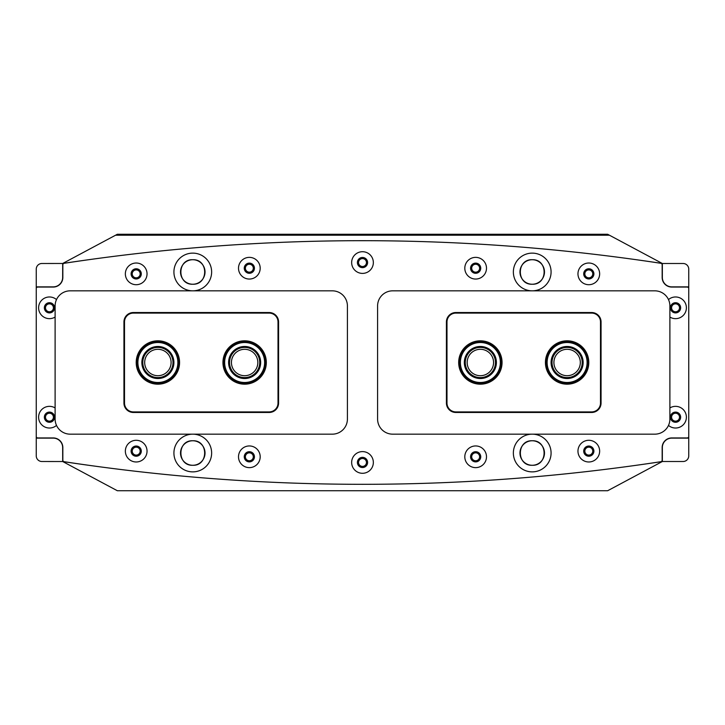 <?xml version="1.0" encoding="UTF-8"?>
<svg xmlns="http://www.w3.org/2000/svg" width="725" height="725" viewBox="0 0 725 725"><rect width="100%" height="100%" fill="white"/><g stroke="black" fill="none" stroke-linecap="round" stroke-linejoin="round"><path stroke-width="1.09" d="M551.082 453.016A18.859 18.859 0 0 1 532.222 471.875A18.859 18.859 0 0 1 513.363 453.016A18.859 18.859 0 0 1 532.222 434.166A18.859 18.859 0 0 1 551.082 453.016M551.082 271.984A18.859 18.859 0 0 1 532.222 290.834A18.859 18.859 0 0 1 513.363 271.984A18.859 18.859 0 0 1 532.222 253.125A18.859 18.859 0 0 1 551.082 271.984M173.918 453.016A18.859 18.859 0 0 0 192.778 471.875A18.859 18.859 0 0 0 211.637 453.016A18.859 18.859 0 0 0 192.778 434.166A18.859 18.859 0 0 0 173.918 453.016M173.918 271.984A18.859 18.859 0 0 0 192.778 290.834A18.859 18.859 0 0 0 211.637 271.984A18.859 18.859 0 0 0 192.778 253.125A18.859 18.859 0 0 0 173.918 271.984M577.961 451.131A10.848 10.848 0 0 0 588.8 461.979A10.848 10.848 0 0 0 599.647 451.131A10.848 10.848 0 0 0 588.8 440.292A10.848 10.848 0 0 0 577.961 451.131M583.707 451.131A5.093 5.093 0 0 0 588.8 456.224A5.093 5.093 0 0 0 593.893 451.131A5.093 5.093 0 0 0 588.8 446.038A5.093 5.093 0 0 0 583.707 451.131M464.807 456.795A10.848 10.848 0 0 0 475.654 467.634A10.848 10.848 0 0 0 486.493 456.795A10.848 10.848 0 0 0 475.654 445.947A10.848 10.848 0 0 0 464.807 456.795M470.561 456.795A5.093 5.093 0 0 0 475.654 461.879A5.093 5.093 0 0 0 480.738 456.795A5.093 5.093 0 0 0 475.654 451.702A5.093 5.093 0 0 0 470.561 456.795M577.961 273.869A10.848 10.848 0 0 0 588.8 284.708A10.848 10.848 0 0 0 599.647 273.869A10.848 10.848 0 0 0 588.8 263.021A10.848 10.848 0 0 0 577.961 273.869M583.707 273.869A5.093 5.093 0 0 0 588.8 278.962A5.093 5.093 0 0 0 593.893 273.869A5.093 5.093 0 0 0 588.8 268.776A5.093 5.093 0 0 0 583.707 273.869M464.807 268.205A10.848 10.848 0 0 0 475.654 279.053A10.848 10.848 0 0 0 486.493 268.205A10.848 10.848 0 0 0 475.654 257.366A10.848 10.848 0 0 0 464.807 268.205M470.561 268.205A5.093 5.093 0 0 0 475.654 273.298A5.093 5.093 0 0 0 480.738 268.205A5.093 5.093 0 0 0 475.654 263.121A5.093 5.093 0 0 0 470.561 268.205M351.652 462.45A10.848 10.848 0 0 0 362.5 473.289A10.848 10.848 0 0 0 373.348 462.45A10.848 10.848 0 0 0 362.5 451.603A10.848 10.848 0 0 0 351.652 462.45M357.407 462.45A5.093 5.093 0 0 0 362.5 467.543A5.093 5.093 0 0 0 367.593 462.45A5.093 5.093 0 0 0 362.5 457.357A5.093 5.093 0 0 0 357.407 462.45M55.109 407.939A10.848 10.848 0 0 0 38.606 417.192A10.848 10.848 0 0 0 56.505 425.421M44.361 417.192A5.093 5.093 0 0 0 49.454 422.285A5.093 5.093 0 0 0 54.538 417.192A5.093 5.093 0 0 0 49.454 412.099A5.093 5.093 0 0 0 44.361 417.192M668.495 425.421A10.848 10.848 0 0 0 686.394 417.192A10.848 10.848 0 0 0 669.891 407.939M670.462 417.192A5.093 5.093 0 0 0 675.546 422.285A5.093 5.093 0 0 0 680.639 417.192A5.093 5.093 0 0 0 675.546 412.099A5.093 5.093 0 0 0 670.462 417.192M125.352 451.131A10.848 10.848 0 0 0 136.2 461.979A10.848 10.848 0 0 0 147.039 451.131A10.848 10.848 0 0 0 136.2 440.292A10.848 10.848 0 0 0 125.352 451.131M131.107 451.131A5.093 5.093 0 0 0 136.2 456.224A5.093 5.093 0 0 0 141.293 451.131A5.093 5.093 0 0 0 136.2 446.038A5.093 5.093 0 0 0 131.107 451.131M238.507 456.795A10.848 10.848 0 0 0 249.346 467.634A10.848 10.848 0 0 0 260.193 456.795A10.848 10.848 0 0 0 249.346 445.947A10.848 10.848 0 0 0 238.507 456.795M244.262 456.795A5.093 5.093 0 0 0 249.346 461.879A5.093 5.093 0 0 0 254.439 456.795A5.093 5.093 0 0 0 249.346 451.702A5.093 5.093 0 0 0 244.262 456.795M351.652 262.55A10.848 10.848 0 0 0 362.5 273.397A10.848 10.848 0 0 0 373.348 262.55A10.848 10.848 0 0 0 362.5 251.711A10.848 10.848 0 0 0 351.652 262.55M357.407 262.55A5.093 5.093 0 0 0 362.5 267.643A5.093 5.093 0 0 0 367.593 262.55A5.093 5.093 0 0 0 362.5 257.457A5.093 5.093 0 0 0 357.407 262.55M56.505 299.579A10.848 10.848 0 0 0 38.606 307.808A10.848 10.848 0 0 0 55.109 317.061M44.361 307.808A5.093 5.093 0 0 0 49.454 312.901A5.093 5.093 0 0 0 54.538 307.808A5.093 5.093 0 0 0 49.454 302.715A5.093 5.093 0 0 0 44.361 307.808M669.891 317.061A10.848 10.848 0 0 0 686.394 307.808A10.848 10.848 0 0 0 668.495 299.579M670.462 307.808A5.093 5.093 0 0 0 675.546 312.901A5.093 5.093 0 0 0 680.639 307.808A5.093 5.093 0 0 0 675.546 302.715A5.093 5.093 0 0 0 670.462 307.808M125.352 273.869A10.848 10.848 0 0 0 136.2 284.708A10.848 10.848 0 0 0 147.039 273.869A10.848 10.848 0 0 0 136.2 263.021A10.848 10.848 0 0 0 125.352 273.869M131.107 273.869A5.093 5.093 0 0 0 136.2 278.962A5.093 5.093 0 0 0 141.293 273.869A5.093 5.093 0 0 0 136.2 268.776A5.093 5.093 0 0 0 131.107 273.869M238.507 268.205A10.848 10.848 0 0 0 249.346 279.053A10.848 10.848 0 0 0 260.193 268.205A10.848 10.848 0 0 0 249.346 257.366A10.848 10.848 0 0 0 238.507 268.205M244.262 268.205A5.093 5.093 0 0 0 249.346 273.298A5.093 5.093 0 0 0 254.439 268.205A5.093 5.093 0 0 0 249.346 263.121A5.093 5.093 0 0 0 244.262 268.205M688.75 436.423L688.75 288.577A1.504 1.504 0 0 0 687.246 287.064L671.776 287.064A9.615 9.615 0 0 1 662.161 277.448L662.161 264.788A1.504 1.504 0 0 0 660.883 263.302A1980.129 1980.129 0 0 0 64.117 263.302A1.504 1.504 0 0 0 62.839 264.788L62.839 277.448A9.615 9.615 0 0 1 53.224 287.064L37.754 287.064A1.504 1.504 0 0 0 36.25 288.577L36.25 436.423A1.504 1.504 0 0 0 37.754 437.936L53.224 437.936A9.615 9.615 0 0 1 62.839 447.552L62.839 460.212A1.504 1.504 0 0 0 64.117 461.698A1980.129 1980.129 0 0 0 660.883 461.698A1.504 1.504 0 0 0 662.161 460.212L662.161 447.552A9.615 9.615 0 0 1 671.776 437.936L687.246 437.936A1.504 1.504 0 0 0 688.75 436.423M53.414 307.808A3.96 3.96 0 0 0 49.454 303.847A3.96 3.96 0 0 0 45.494 307.808A3.96 3.96 0 0 0 49.454 311.768A3.96 3.96 0 0 0 53.414 307.808M53.414 417.192A3.96 3.96 0 0 0 49.454 413.232A3.96 3.96 0 0 0 45.494 417.192A3.96 3.96 0 0 0 49.454 421.153A3.96 3.96 0 0 0 53.414 417.192M92.936 465.876A1998.988 1998.988 0 0 1 62.685 461.526L62.649 445.657L62.685 461.526L41.905 461.508A5.655 5.655 0 0 1 36.25 455.853L36.25 438.127L53.224 438.127A9.425 9.425 0 0 1 62.649 447.552M36.25 286.873L36.25 269.147A5.655 5.655 0 0 1 41.905 263.492L62.685 263.474L62.649 277.448A9.425 9.425 0 0 1 53.224 286.873L36.25 286.873L36.25 438.127M92.936 259.124A1998.988 1998.988 0 0 0 62.685 263.474L62.649 277.448M671.586 417.192A3.96 3.96 0 0 0 675.546 421.153A3.96 3.96 0 0 0 679.506 417.192A3.96 3.96 0 0 0 675.546 413.232A3.96 3.96 0 0 0 671.586 417.192M671.586 307.808A3.96 3.96 0 0 0 675.546 311.768A3.96 3.96 0 0 0 679.506 307.808A3.96 3.96 0 0 0 675.546 303.847A3.96 3.96 0 0 0 671.586 307.808M662.351 277.448A9.425 9.425 0 0 0 671.776 286.873L688.75 286.873L688.75 269.147A5.655 5.655 0 0 0 683.095 263.492L662.351 263.492L662.351 279.343L662.351 263.492A1998.988 1998.988 0 0 0 632.064 259.124M662.351 447.552L662.351 461.508L662.351 447.552A9.425 9.425 0 0 1 671.776 438.127L688.75 438.127L688.75 455.853A5.655 5.655 0 0 1 683.095 461.508L662.351 461.508A1998.988 1998.988 0 0 1 632.064 465.876M688.75 286.873L688.75 438.127M458.68 362.5A21.687 21.687 0 0 1 480.367 340.813A21.687 21.687 0 0 1 502.053 362.5A21.687 21.687 0 0 1 480.367 384.187A21.687 21.687 0 0 1 458.68 362.5M545.427 362.5A21.687 21.687 0 0 1 567.113 340.813A21.687 21.687 0 0 1 588.8 362.5A21.687 21.687 0 0 1 567.113 384.187A21.687 21.687 0 0 1 545.427 362.5M455.853 412.471A9.425 9.425 0 0 1 446.419 403.046L446.419 321.954A9.425 9.425 0 0 1 455.853 312.529L591.627 312.529A9.425 9.425 0 0 1 601.061 321.954L601.061 403.046A9.425 9.425 0 0 1 591.627 412.471L455.853 412.471L455.853 411.909L591.627 411.909A8.863 8.863 0 0 0 600.49 403.046L600.49 321.954A8.863 8.863 0 0 0 591.627 313.091L455.853 313.091A8.863 8.863 0 0 0 446.99 321.954L446.99 403.046A8.863 8.863 0 0 0 455.853 411.909M136.2 362.5A21.687 21.687 0 0 1 157.887 340.813A21.687 21.687 0 0 1 179.573 362.5A21.687 21.687 0 0 1 157.887 384.187A21.687 21.687 0 0 1 136.2 362.5M222.947 362.5A21.687 21.687 0 0 1 244.633 340.813A21.687 21.687 0 0 1 266.32 362.5A21.687 21.687 0 0 1 244.633 384.187A21.687 21.687 0 0 1 222.947 362.5M133.373 412.471A9.425 9.425 0 0 1 123.939 403.046L123.939 321.954A9.425 9.425 0 0 1 133.373 312.529L269.147 312.529A9.425 9.425 0 0 1 278.581 321.954L278.581 403.046A9.425 9.425 0 0 1 269.147 412.471L133.373 412.471L133.373 411.909L269.147 411.909A8.863 8.863 0 0 0 278.01 403.046L278.01 321.954A8.863 8.863 0 0 0 269.147 313.091L133.373 313.091A8.863 8.863 0 0 0 124.51 321.954L124.51 403.046A8.863 8.863 0 0 0 133.373 411.909M377.589 305.923A15.089 15.089 0 0 1 392.669 290.834L654.802 290.834A15.089 15.089 0 0 1 669.891 305.923L669.891 419.077A15.089 15.089 0 0 1 654.802 434.166L392.669 434.166A15.089 15.089 0 0 1 377.589 419.077L377.589 305.923M55.109 419.077A15.089 15.089 0 0 0 70.198 434.166L332.331 434.166A15.089 15.089 0 0 0 347.411 419.077L347.411 305.923A15.089 15.089 0 0 0 332.331 290.834L70.198 290.834A15.089 15.089 0 0 0 55.109 305.923L55.109 419.077M551.181 364.285A16.032 16.032 0 0 1 565.328 346.568A16.032 16.032 0 0 1 583.045 360.715A16.032 16.032 0 0 1 568.898 378.432A16.032 16.032 0 0 1 551.181 364.285M582.103 360.814A15.089 15.089 0 0 0 565.428 347.511A15.089 15.089 0 0 0 552.124 364.186A15.089 15.089 0 0 0 568.799 377.489A15.089 15.089 0 0 0 582.103 360.814M547.248 364.729A19.992 19.992 0 0 0 569.342 382.365A19.992 19.992 0 0 0 586.978 360.271A19.992 19.992 0 0 0 564.884 342.635A19.992 19.992 0 0 0 547.248 364.729M587.73 360.189A20.744 20.744 0 0 1 569.424 383.117A20.744 20.744 0 0 1 546.496 364.811A20.744 20.744 0 0 1 564.802 341.883A20.744 20.744 0 0 1 587.73 360.189M473.715 377.091A16.032 16.032 0 0 1 465.776 355.857A16.032 16.032 0 0 1 487.01 347.909A16.032 16.032 0 0 1 494.948 369.143A16.032 16.032 0 0 1 473.715 377.091M486.62 348.77A15.089 15.089 0 0 0 466.637 356.247A15.089 15.089 0 0 0 474.105 376.23A15.089 15.089 0 0 0 494.097 368.753A15.089 15.089 0 0 0 486.62 348.77M472.075 380.688A19.992 19.992 0 0 0 498.555 370.792A19.992 19.992 0 0 0 488.65 344.312A19.992 19.992 0 0 0 462.178 354.208A19.992 19.992 0 0 0 472.075 380.688M488.967 343.623A20.744 20.744 0 0 1 499.244 371.1A20.744 20.744 0 0 1 471.767 381.377A20.744 20.744 0 0 1 461.49 353.9A20.744 20.744 0 0 1 488.967 343.623M231.03 370.983A16.032 16.032 0 0 1 236.151 348.897A16.032 16.032 0 0 1 258.236 354.017A16.032 16.032 0 0 1 253.116 376.103A16.032 16.032 0 0 1 231.03 370.983M257.438 354.516A15.089 15.089 0 0 0 236.649 349.695A15.089 15.089 0 0 0 231.837 370.484A15.089 15.089 0 0 0 252.617 375.305A15.089 15.089 0 0 0 257.438 354.516M227.668 373.076A19.992 19.992 0 0 0 255.209 379.465A19.992 19.992 0 0 0 261.598 351.924A19.992 19.992 0 0 0 234.057 345.535A19.992 19.992 0 0 0 227.668 373.076M262.242 351.525A20.744 20.744 0 0 1 255.608 380.099A20.744 20.744 0 0 1 227.034 373.475A20.744 20.744 0 0 1 233.658 344.901A20.744 20.744 0 0 1 262.242 351.525M143.767 370.085A16.032 16.032 0 0 1 150.302 348.381A16.032 16.032 0 0 1 172.006 354.915A16.032 16.032 0 0 1 165.472 376.619A16.032 16.032 0 0 1 143.767 370.085M171.182 355.359A15.089 15.089 0 0 0 150.746 349.205A15.089 15.089 0 0 0 144.592 369.641A15.089 15.089 0 0 0 165.028 375.795A15.089 15.089 0 0 0 171.182 355.359M140.278 371.961A19.992 19.992 0 0 0 167.348 380.108A19.992 19.992 0 0 0 175.495 353.039A19.992 19.992 0 0 0 148.426 344.892A19.992 19.992 0 0 0 140.278 371.961M176.157 352.685A20.744 20.744 0 0 1 167.702 380.77A20.744 20.744 0 0 1 139.608 372.315A20.744 20.744 0 0 1 148.072 344.23A20.744 20.744 0 0 1 176.157 352.685M136.2 447.171A3.96 3.96 0 0 0 132.24 451.131A3.96 3.96 0 0 0 136.2 455.092A3.96 3.96 0 0 0 140.161 451.131A3.96 3.96 0 0 0 136.2 447.171M249.346 452.835A3.96 3.96 0 0 0 245.385 456.795A3.96 3.96 0 0 0 249.346 460.756A3.96 3.96 0 0 0 253.306 456.795A3.96 3.96 0 0 0 249.346 452.835M362.5 458.49A3.96 3.96 0 0 0 358.54 462.45A3.96 3.96 0 0 0 362.5 466.411A3.96 3.96 0 0 0 366.46 462.45A3.96 3.96 0 0 0 362.5 458.49M475.654 452.835A3.96 3.96 0 0 0 471.694 456.795A3.96 3.96 0 0 0 475.654 460.756A3.96 3.96 0 0 0 479.615 456.795A3.96 3.96 0 0 0 475.654 452.835M588.8 447.171A3.96 3.96 0 0 0 584.839 451.131A3.96 3.96 0 0 0 588.8 455.092A3.96 3.96 0 0 0 592.76 451.131A3.96 3.96 0 0 0 588.8 447.171M136.2 269.908A3.96 3.96 0 0 0 132.24 273.869A3.96 3.96 0 0 0 136.2 277.829A3.96 3.96 0 0 0 140.161 273.869A3.96 3.96 0 0 0 136.2 269.908M249.346 264.244A3.96 3.96 0 0 0 245.385 268.205A3.96 3.96 0 0 0 249.346 272.165A3.96 3.96 0 0 0 253.306 268.205A3.96 3.96 0 0 0 249.346 264.244M362.5 258.589A3.96 3.96 0 0 0 358.54 262.55A3.96 3.96 0 0 0 362.5 266.51A3.96 3.96 0 0 0 366.46 262.55A3.96 3.96 0 0 0 362.5 258.589M475.654 264.244A3.96 3.96 0 0 0 471.694 268.205A3.96 3.96 0 0 0 475.654 272.165A3.96 3.96 0 0 0 479.615 268.205A3.96 3.96 0 0 0 475.654 264.244M588.8 269.908A3.96 3.96 0 0 0 584.839 273.869A3.96 3.96 0 0 0 588.8 277.829A3.96 3.96 0 0 0 592.76 273.869A3.96 3.96 0 0 0 588.8 269.908M532.222 440.764C516.408 440.002 516.39 466.021 532.222 465.278C548.055 466.039 548.037 439.993 532.222 440.764A12.262 12.262 0 0 0 519.97 453.016A12.262 12.262 0 0 0 532.222 465.278C516.39 466.039 516.418 439.993 532.222 440.764C548.046 440.002 548.055 466.021 532.222 465.278A12.262 12.262 0 0 0 544.484 453.016A12.262 12.262 0 0 0 532.222 440.764M192.778 440.764C176.954 440.002 176.945 466.021 192.778 465.278C208.61 466.039 208.583 439.993 192.778 440.764A12.262 12.262 0 0 0 180.516 453.016A12.262 12.262 0 0 0 192.778 465.278C176.945 466.039 176.963 439.993 192.778 440.764C208.592 440.002 208.61 466.021 192.778 465.278A12.262 12.262 0 0 0 205.03 453.016A12.262 12.262 0 0 0 192.778 440.764M192.778 253.125A18.859 18.859 0 0 0 173.918 271.984A18.859 18.859 0 0 0 192.778 290.834A18.859 18.859 0 0 0 211.637 271.984A18.859 18.859 0 0 0 192.778 253.125M192.778 259.722A12.262 12.262 0 0 0 180.516 271.984A12.262 12.262 0 0 0 192.778 284.236C176.909 284.916 176.927 259.033 192.778 259.722C176.918 259.061 176.909 284.907 192.778 284.236C208.637 284.916 208.628 259.033 192.778 259.722C208.628 259.061 208.646 284.907 192.778 284.236A12.262 12.262 0 0 0 205.03 271.984A12.262 12.262 0 0 0 192.778 259.722M532.222 253.125A18.859 18.859 0 0 0 513.363 271.984A18.859 18.859 0 0 0 532.222 290.834A18.859 18.859 0 0 0 551.082 271.984A18.859 18.859 0 0 0 532.222 253.125M532.222 259.722A12.262 12.262 0 0 0 519.97 271.984A12.262 12.262 0 0 0 532.222 284.236C516.363 284.916 516.372 259.033 532.222 259.722C516.372 259.061 516.354 284.907 532.222 284.236C548.091 284.916 548.073 259.033 532.222 259.722C548.082 259.061 548.091 284.907 532.222 284.236A12.262 12.262 0 0 0 544.484 271.984A12.262 12.262 0 0 0 532.222 259.722M192.778 434.166A18.859 18.859 0 0 0 173.918 453.016A18.859 18.859 0 0 0 192.778 471.875A18.859 18.859 0 0 0 211.637 453.016A18.859 18.859 0 0 0 192.778 434.166M532.222 434.166A18.859 18.859 0 0 0 513.363 453.016A18.859 18.859 0 0 0 532.222 471.875A18.859 18.859 0 0 0 551.082 453.016A18.859 18.859 0 0 0 532.222 434.166M62.685 461.526L117.341 490.734L607.659 490.734L662.351 461.508M662.315 263.474L609.426 235.208L115.574 235.208L62.685 263.474M609.426 235.208L607.659 234.266L117.341 234.266L115.574 235.208M171.091 362.5A13.204 13.204 0 0 0 157.887 349.296A13.204 13.204 0 0 0 144.683 362.5A13.204 13.204 0 0 0 157.887 375.704A13.204 13.204 0 0 0 171.091 362.5M257.837 362.5A13.204 13.204 0 0 0 244.633 349.296A13.204 13.204 0 0 0 231.438 362.5A13.204 13.204 0 0 0 244.633 375.704A13.204 13.204 0 0 0 257.837 362.5M553.909 362.5A13.204 13.204 0 0 0 567.113 375.704A13.204 13.204 0 0 0 580.317 362.5A13.204 13.204 0 0 0 567.113 349.296A13.204 13.204 0 0 0 553.909 362.5M467.163 362.5A13.204 13.204 0 0 0 480.367 375.704A13.204 13.204 0 0 0 493.562 362.5A13.204 13.204 0 0 0 480.367 349.296A13.204 13.204 0 0 0 467.163 362.5M591.627 312.529L591.627 313.091M455.853 313.091L455.853 312.529M446.99 321.954L446.419 321.954M601.061 321.954L600.49 321.954M446.99 403.046L446.419 403.046M601.061 403.046L600.49 403.046M591.627 412.471L591.627 411.909M269.147 312.529L269.147 313.091M133.373 313.091L133.373 312.529M124.51 321.954L123.939 321.954M278.581 321.954L278.01 321.954M124.51 403.046L123.939 403.046M278.581 403.046L278.01 403.046M269.147 412.471L269.147 411.909"/></g></svg>

